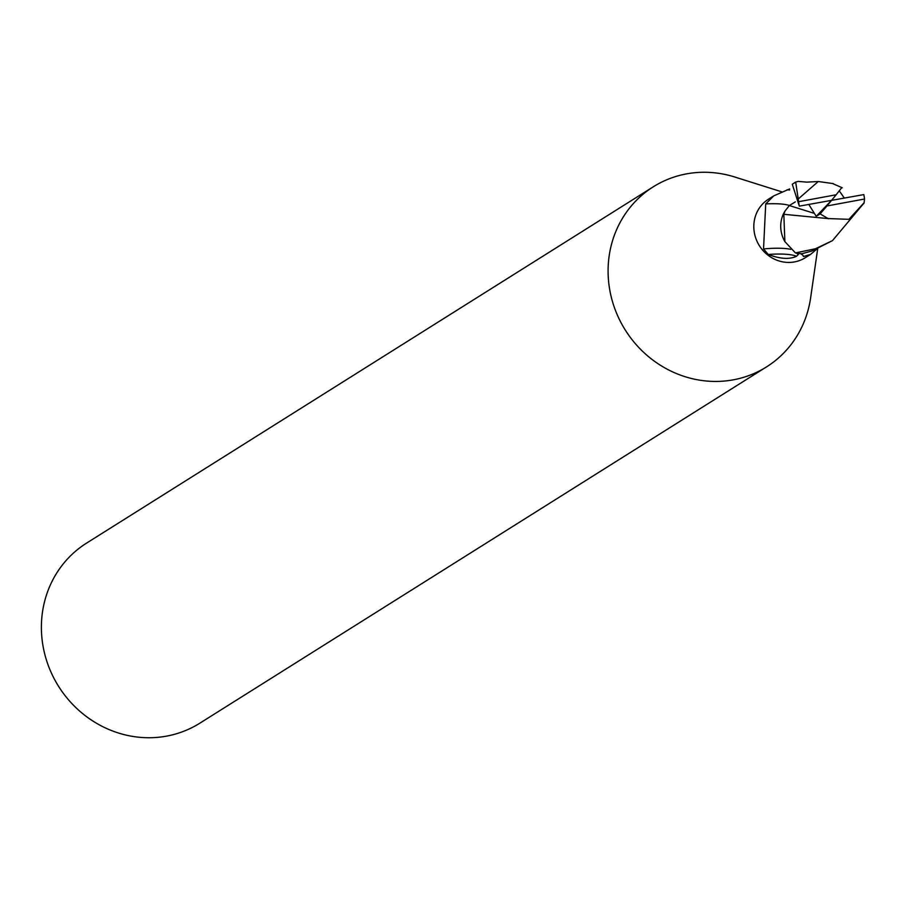 <?xml version="1.0" encoding="UTF-8"?>
<svg xmlns="http://www.w3.org/2000/svg" width="910" height="910" viewBox="0 0 910 910"><rect width="100%" height="100%" fill="white"/><g stroke="black" fill="none" stroke-linecap="round" stroke-linejoin="round"><path stroke-width="1.36" d="M796.386 253.117A4.675 4.391 -122.2 0 1 796.398 253.117L798.366 254.436L796.455 256.313C789.402 259.577 780.018 258.952 768.279 254.459L763.535 248.93L765.719 203.92L773.784 195.855L768.506 199.176A34.569 32.487 57.8 0 0 756.563 240.251A34.569 32.487 57.8 0 0 794.51 261.909A34.569 32.487 57.8 0 0 805.304 257.712L810.582 254.39L803.689 256.461L801.63 253.697L801.505 254.504M796.398 253.117A34.569 32.487 57.8 0 0 801.63 253.708M773.784 195.855L789.664 188.927M735.405 177.222A106.368 99.952 57.8 0 0 686.504 173.878A106.368 99.952 57.8 0 0 610.815 295.147A106.368 99.952 57.8 0 0 733.301 379.834A106.368 99.952 57.8 0 0 766.516 366.901A106.368 99.952 57.8 0 0 810.742 297.047M781.713 191.817L734.711 176.995A106.368 99.952 57.8 0 0 686.504 173.878A106.368 99.952 57.8 0 0 653.289 186.8L86.587 543.099A106.368 99.952 57.8 0 0 49.857 669.476A106.368 99.952 57.8 0 0 166.598 736.122A106.368 99.952 57.8 0 0 199.813 723.2L766.516 366.901M653.289 186.8A106.368 99.952 57.8 0 0 616.559 313.176A106.368 99.952 57.8 0 0 733.301 379.834A106.368 99.952 57.8 0 0 810.639 297.775L817.692 248.749M816.77 249.147L810.582 254.39M864.011 203.044L832.479 240.627L815.417 248.771L795.431 252.912A34.569 32.476 57.8 0 0 801.972 253.708A51.938 22.17 160.1 0 0 803.689 256.461L803.314 256.37M783.828 214.294L785.011 211.052A29.666 27.869 57.8 0 0 781.917 234.643A29.666 27.869 57.8 0 0 784.864 241.594L783.828 214.294L827.543 218.536L848.905 219.333L864.147 202.68L864.5 199.028A34.569 32.487 57.8 0 0 863.806 194.592L831.558 200.359L836.165 194.763L798.627 201.701A34.569 32.487 57.8 0 0 799.321 206.138L831.558 200.359L826.951 205.967L864.5 199.028M789.562 205.524A37.617 7.655 -6.7 0 0 765.719 203.92M796.455 256.313A37.492 7.633 -6.7 0 0 768.279 254.459M790.87 249.363A35.695 7.269 -6.7 0 0 763.535 248.93M801.972 253.708L811.765 251.046L832.479 240.627M798.627 201.701L795.681 182.091L792.269 184.23L799.321 206.138M795.681 182.091L798.263 181.397L806.783 182.136L818.272 181.522M795.431 252.912L784.864 241.594M819.762 213.679L828.407 218.741M808.899 204.591L816.236 216.318L820.046 213.987L826.951 205.967M813.608 213.145L789.357 205.558L795.329 201.861M785.011 211.052L789.357 205.569M833.298 183.615L818.272 181.511L798.207 199.028M844.298 197.993L839.247 190.85M842.216 187.767L832.377 183.467M841.875 187.505L836.165 194.763M831.558 200.359L816.236 216.318M789.596 189.997A51.938 10.567 -6.7 0 0 786.991 189.815M864.147 202.68L863.761 203.681"/></g></svg>
